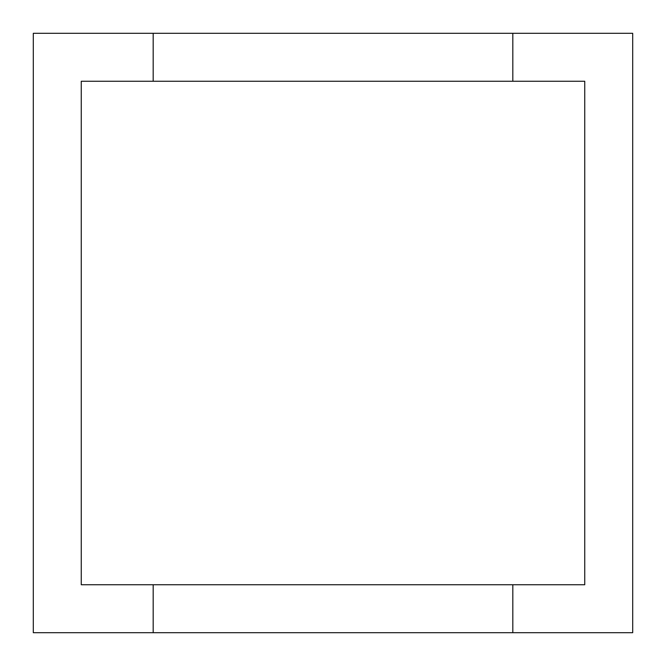 <?xml version="1.0" encoding="UTF-8"?>
<svg xmlns="http://www.w3.org/2000/svg" width="666" height="666" viewBox="0 0 666 666"><rect width="100%" height="100%" fill="white"/><g stroke="black" fill="none" stroke-linecap="round" stroke-linejoin="round"><path stroke-width="1" d="M153.18 33.3L33.3 33.3L33.3 632.7L632.7 632.7L632.7 33.3L153.18 33.3L153.18 81.252L584.748 81.252L584.748 584.748L512.82 584.748L512.82 632.7M153.18 632.7L153.18 584.748L512.82 584.748M512.82 33.3L512.82 81.252M153.18 584.748L81.252 584.748L81.252 81.252L153.18 81.252"/></g></svg>

